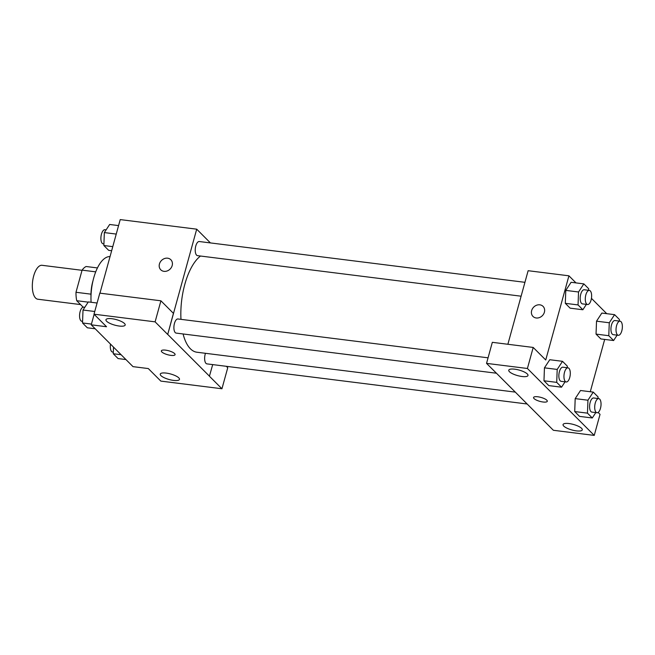 <?xml version="1.0" encoding="UTF-8"?>
<svg xmlns="http://www.w3.org/2000/svg" width="655" height="655" viewBox="0 0 655 655"><rect width="100%" height="100%" fill="white"/><g stroke="black" fill="none" stroke-linecap="round" stroke-linejoin="round"><path stroke-width="0.98" d="M82.039 270.31L42.059 265.3A17.095 7.385 97.1 0 0 33.675 275.984A17.095 7.385 97.1 0 0 37.81 299.22L80.59 304.583M83.177 307.17L76.725 300.71A22.057 9.53 97.1 0 1 75.988 292.286L82.088 270.138A22.057 9.53 97.1 0 1 86.141 266.511L97.448 267.928M88.171 302.143L76.725 300.71M95.728 271.85L82.088 270.138M90.963 294.16L75.988 292.286M90.988 296.74A22.786 9.841 -82.9 0 1 92.977 280.823M110.032 256.604A34.183 14.762 97.1 0 0 93.69 278.023A34.183 14.762 97.1 0 0 91.086 302.266M226.343 366.317L227.744 367.717L221.947 388.759L160.835 381.104L148.308 368.56L133.014 366.644L91.242 324.823L94.132 314.318M99.961 293.17L120.225 219.597L196.705 229.176L210.427 242.923M212.695 364.606L209.412 376.216L221.947 388.759M166.214 373.088A9.972 2.866 -164.6 0 0 160.254 374.103A9.972 2.866 -164.6 0 0 169.113 379.507A9.972 2.866 -164.6 0 0 179.478 379.392A9.972 2.866 -164.6 0 0 166.214 373.088M163.996 271.342A7.123 6.091 135 0 1 160.77 269.803A7.123 6.091 135 0 1 161.498 260.461A7.123 6.091 135 0 1 170.84 259.732A7.123 6.091 135 0 1 171.381 267.436A7.123 6.091 135 0 1 163.996 271.342M91.242 324.823L106.536 326.739L94.009 314.195L99.806 293.145L160.909 300.801L173.436 313.352L167.721 334.402L196.705 229.176M170.849 259.732A7.123 6.091 -45 0 0 161.507 260.461A7.123 6.091 -45 0 0 160.77 269.803M111.915 318.723A9.972 2.866 -164.6 0 0 105.954 319.73A9.972 2.866 -164.6 0 0 114.805 325.142A9.972 2.866 -164.6 0 0 125.179 325.027A9.972 2.866 -164.6 0 0 111.915 318.723M160.909 300.801L155.112 321.851L167.639 334.394M94.009 314.195L155.112 321.851M174.59 353.561A7.123 2.047 15.4 0 1 175.082 354.65A7.123 2.047 15.4 0 1 167.672 354.732A7.123 2.047 15.4 0 1 161.351 350.867A7.123 2.047 15.4 0 1 167.148 350.4A7.123 2.047 15.4 0 1 174.59 353.561M209.494 376.224L167.721 334.402M161.351 350.867A7.123 2.047 -164.6 0 0 167.672 354.723A7.123 2.047 -164.6 0 0 175.082 354.65M524.933 282.321L199.276 241.523A7.123 3.078 97.1 0 0 195.346 248.204A7.123 3.078 97.1 0 0 197.507 255.655L521.11 296.199M205.474 353.299A7.123 3.078 97.1 0 0 205.195 354.199A7.123 3.078 97.1 0 0 206.923 363.877L527.193 404.004M488.065 357.818L177.947 318.969A7.123 3.078 97.1 0 0 174.451 323.423A7.123 3.078 97.1 0 0 176.179 333.1L496.367 373.211M200.504 256.031A49.911 21.558 97.1 0 0 184.808 284.385A49.911 21.558 97.1 0 0 180.976 319.345M183.089 333.968A49.911 21.558 97.1 0 0 196.893 352.226L515.321 392.116M499.151 375.921L553.369 430.278L594.241 435.403L527.406 368.487L486.534 363.369L499.151 375.921M507.871 344.268L528.135 270.703L568.925 275.812L575.999 282.903M537.821 396.774A7.123 2.047 15.4 0 1 547.293 401.278A7.123 2.047 15.4 0 1 539.884 401.359A7.123 2.047 15.4 0 1 533.563 397.495A7.123 2.047 15.4 0 1 537.821 396.774M569.023 423.556A9.972 2.866 15.4 0 1 582.287 429.86A9.972 2.866 15.4 0 1 571.913 429.975A9.972 2.866 15.4 0 1 563.063 424.563A9.972 2.866 15.4 0 1 569.023 423.556M514.724 369.183A9.972 2.866 15.4 0 1 527.987 375.495A9.972 2.866 15.4 0 1 517.614 375.61A9.972 2.866 15.4 0 1 508.763 370.198A9.972 2.866 15.4 0 1 514.724 369.183M533.563 397.495A7.123 2.047 -164.6 0 0 539.884 401.359A7.123 2.047 -164.6 0 0 547.293 401.278M486.534 363.369L492.331 342.319L533.203 347.445L545.738 359.988L568.925 275.812M533.203 347.445L527.406 368.487M594.241 435.403L600.037 414.353L598.113 412.429M595.804 412.601L592.284 417.98L579.536 416.383L574.713 411.553L575.188 398.617M617.133 335.155L613.612 340.534L600.864 338.938L596.042 334.107L596.525 321.171L601.839 313.065L614.587 314.662L619.409 319.493L619.352 321.081M586.389 304.378L582.868 309.758L570.12 308.161L565.298 303.331L565.781 290.394L571.094 282.289L583.842 283.885L588.665 288.708L588.608 290.296M565.06 381.824L561.54 387.195L548.792 385.598L543.969 380.776L544.444 367.84M604.688 339.421L590.278 391.731M591.432 298.352L606.743 313.68M536.208 317.978A7.123 6.091 135 0 1 532.982 316.43A7.123 6.091 135 0 1 533.719 307.089A7.123 6.091 135 0 1 543.06 306.368A7.123 6.091 135 0 1 543.601 314.064A7.123 6.091 135 0 1 536.208 317.978M543.06 306.368A7.123 6.091 -45 0 0 533.719 307.089A7.123 6.091 -45 0 0 532.982 316.43M582.868 309.758L578.046 304.927L578.537 291.991L583.842 283.885M589.344 290.394L584.244 289.756A7.123 3.078 97.1 0 0 580.748 294.201A7.123 3.078 97.1 0 0 582.475 303.887L587.568 304.526A7.123 3.078 97.1 0 0 591.506 297.837A7.123 3.078 97.1 0 0 589.344 290.394A7.123 3.078 97.1 0 0 585.848 294.84A7.123 3.078 97.1 0 0 587.568 304.526M570.12 308.161L565.298 303.331L565.789 290.394L578.537 291.991M578.046 304.927L565.298 303.331M613.612 340.534L608.79 335.704L609.273 322.768L614.587 314.662M620.08 321.171L614.988 320.532A7.123 3.078 97.1 0 0 611.492 324.986A7.123 3.078 97.1 0 0 613.211 334.664L618.312 335.303A7.123 3.078 97.1 0 0 622.25 328.622A7.123 3.078 97.1 0 0 620.08 321.171A7.123 3.078 97.1 0 0 616.584 325.625A7.123 3.078 97.1 0 0 618.312 335.303M600.864 338.938L596.042 334.107L596.533 321.171L609.273 322.768M608.79 335.704L596.042 334.107M561.54 387.195L556.717 382.373L557.2 369.436L562.514 361.323L567.336 366.153L567.271 367.742M568.008 367.832L562.907 367.193A7.123 3.078 97.1 0 0 559.411 371.647A7.123 3.078 97.1 0 0 561.139 381.333L566.239 381.971A7.123 3.078 97.1 0 0 570.178 375.282A7.123 3.078 97.1 0 0 568.008 367.832A7.123 3.078 97.1 0 0 564.512 372.286A7.123 3.078 97.1 0 0 566.239 381.971M548.792 385.598L543.969 380.776L544.452 367.84L549.766 359.726L562.514 361.323M556.717 382.373L543.969 380.776M557.2 369.436L544.452 367.84M592.284 417.98L587.461 413.149L587.944 400.213L593.258 392.108L598.081 396.938L598.015 398.527M598.752 398.617L593.651 397.978A7.123 3.078 97.1 0 0 590.155 402.432A7.123 3.078 97.1 0 0 591.883 412.11L596.983 412.748A7.123 3.078 97.1 0 0 600.922 406.067A7.123 3.078 97.1 0 0 598.752 398.617A7.123 3.078 97.1 0 0 595.256 403.071A7.123 3.078 97.1 0 0 596.983 412.748M579.536 416.383L574.713 411.553L575.196 398.617L580.51 390.511L593.258 392.108M587.461 413.149L574.713 411.553M587.944 400.213L575.196 398.617M111.653 250.718L108.681 250.349L103.858 245.519L104.341 232.582L109.655 224.477L118.571 225.59M112.775 246.64L103.858 245.519M116.238 234.072L104.341 232.582M106.126 229.856L104.947 229.708A7.123 3.078 97.1 0 0 101.451 234.162A7.123 3.078 97.1 0 0 103.179 243.84L103.916 243.93M95.188 328.777L87.344 327.795L82.522 322.964L83.013 310.028L88.319 301.922L97.087 303.019M91.446 324.078L82.522 322.964M94.746 311.493L83.013 310.028M84.798 307.301L83.619 307.154A7.123 3.078 97.1 0 0 80.123 311.6A7.123 3.078 97.1 0 0 81.85 321.286L82.579 321.376M125.932 359.554L118.088 358.572L113.266 353.741L113.511 347.125M121.109 354.723L113.266 353.741M110.499 344.104A7.123 3.078 97.1 0 0 112.595 352.062L113.323 352.153"/></g></svg>
